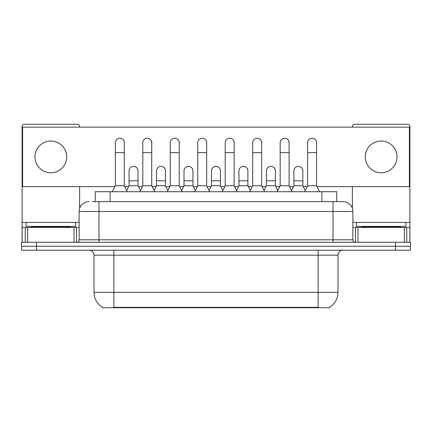 <?xml version="1.0" encoding="UTF-8"?>
<svg xmlns="http://www.w3.org/2000/svg" width="432" height="432" viewBox="0 0 432 432"><rect width="100%" height="100%" fill="white"/><g stroke="black" fill="none" stroke-linecap="round" stroke-linejoin="round"><path stroke-width="0.65" d="M95.251 201.62L95.251 191.7L336.749 191.7L336.749 201.62M329.567 307.255L329.567 307.746L102.433 307.746L102.433 307.255M102.584 307.346A17.356 17.356 0 0 1 94.003 292.372L113.843 292.372L113.843 307.346L318.157 307.346L318.157 292.372L337.997 292.372L337.997 255.177A4.957 4.957 0 0 1 342.954 250.22M94.003 292.372L94.003 255.177C93.712 252.164 92.059 250.511 89.046 250.22M329.416 307.346A17.356 17.356 0 0 0 337.997 292.372M36.477 242.282L410.4 242.282L410.4 246.251L21.6 246.251L21.6 250.22L36.477 250.22L36.477 246.251L21.6 246.251L21.6 242.282L36.477 242.282L36.477 246.251L410.4 246.251L410.4 250.22L36.477 250.22M92.745 201.62L342.954 201.62A9.92 9.92 0 0 1 352.874 211.534L352.874 239.803C353.009 241.299 353.835 242.125 355.352 242.282M92.518 201.62L98.966 201.62L98.966 211.534L79.126 211.534L79.126 239.803A2.479 2.479 0 0 1 76.648 242.282M89.046 201.62A9.92 9.92 0 0 0 79.126 211.534M342.803 201.62L339.482 201.62M112.352 191.7L115.328 185.749L124.254 185.749L127.229 191.7M124.254 185.749L124.254 142.706A4.466 4.466 0 0 0 119.794 138.24A4.466 4.466 0 0 1 120.074 138.251M115.328 185.749L115.328 152.62L124.254 152.62M115.328 152.62L115.328 142.706A4.466 4.466 0 0 1 119.794 138.24M126.662 190.561L129.065 185.749L137.992 185.749L140.395 190.561M137.992 185.749L137.992 170.872A4.466 4.466 0 0 0 133.807 166.417A4.466 4.466 0 0 1 137.992 170.872M129.065 185.749L129.065 180.792L137.992 180.792M129.065 180.792L129.065 170.872A4.466 4.466 0 0 1 133.807 166.417M139.828 191.7L142.803 185.749L151.729 185.749L154.705 191.7M151.729 185.749L151.729 142.706A4.466 4.466 0 0 0 147.263 138.24A4.466 4.466 0 0 1 147.544 138.251M142.803 185.749L142.803 152.62L151.729 152.62M142.803 152.62L142.803 142.706A4.466 4.466 0 0 1 147.263 138.24M167.303 191.7L170.278 185.749L179.204 185.749L182.18 191.7M179.204 185.749L179.204 142.706A4.466 4.466 0 0 0 174.739 138.24A4.466 4.466 0 0 1 175.019 138.251M170.278 185.749L170.278 152.62L179.204 152.62M170.278 152.62L170.278 142.706A4.466 4.466 0 0 1 174.739 138.24M194.773 191.7L197.748 185.749L206.674 185.749L209.65 191.7M206.674 185.749L206.674 142.706A4.466 4.466 0 0 0 202.214 138.24A4.466 4.466 0 0 1 202.495 138.251M197.748 185.749L197.748 152.62L206.674 152.62M197.748 152.62L197.748 142.706A4.466 4.466 0 0 1 202.214 138.24M222.248 191.7L225.223 185.749L234.149 185.749L237.125 191.7M234.149 185.749L234.149 142.706A4.466 4.466 0 0 0 229.689 138.24A4.466 4.466 0 0 1 229.97 138.251M225.223 185.749L225.223 152.62L234.149 152.62M225.223 152.62L225.223 142.706A4.466 4.466 0 0 1 229.689 138.24M154.132 190.561L156.541 185.749L165.467 185.749L167.87 190.561M165.467 185.749L165.467 170.872A4.466 4.466 0 0 0 161.282 166.417A4.466 4.466 0 0 1 165.467 170.872M156.541 185.749L156.541 180.792L165.467 180.792M156.541 180.792L156.541 170.872A4.466 4.466 0 0 1 161.282 166.417M181.607 190.561L184.016 185.749L192.942 185.749L195.345 190.561M192.942 185.749L192.942 170.872A4.466 4.466 0 0 0 188.757 166.417A4.466 4.466 0 0 1 192.942 170.872M184.016 185.749L184.016 180.792L192.942 180.792M184.016 180.792L184.016 170.872A4.466 4.466 0 0 1 188.757 166.417M209.083 190.561L211.486 185.749L220.412 185.749L222.82 190.561M220.412 185.749L220.412 170.872A4.466 4.466 0 0 0 216.232 166.417A4.466 4.466 0 0 1 220.412 170.872M211.486 185.749L211.486 180.792L220.412 180.792M211.486 180.792L211.486 170.872A4.466 4.466 0 0 1 216.232 166.417M75.654 222.448L26.066 222.448L26.066 226.417L75.654 226.417L75.654 222.448L79.126 222.448M70.697 227.405L70.697 226.908A0.497 0.497 0 0 1 71.194 226.417M70.697 226.908L31.023 226.908A0.497 0.497 0 0 0 30.526 226.417M31.023 226.908L31.023 227.405M405.934 222.448L356.346 222.448L356.346 226.417L405.934 226.417L405.934 222.448L409.903 222.448L409.903 242.282L409.903 227.405L406.766 227.405L406.766 242.282M400.977 227.405L400.977 226.908A0.497 0.497 0 0 1 401.474 226.417M400.977 226.908L361.303 226.908A0.497 0.497 0 0 0 360.806 226.417M361.303 226.908L361.303 227.405M74.045 242.282L74.045 227.405L27.675 227.405L27.675 242.282M79.623 127.132L79.623 126.733A2.479 2.479 0 0 0 77.144 124.254L24.575 124.254A2.479 2.479 0 0 0 22.097 126.733L22.097 227.405L27.675 227.405M79.623 186.64L79.623 208.44M74.045 227.405L79.126 227.405M22.097 242.282L22.097 227.405M404.325 242.282L404.325 227.405L357.955 227.405L357.955 242.282M409.903 222.448L409.903 126.733A2.479 2.479 0 0 0 407.425 124.254L354.856 124.254A2.479 2.479 0 0 0 352.377 126.733L352.377 127.132M352.377 186.64L352.377 208.44M352.874 227.405L357.955 227.405M404.325 227.405L406.766 227.405M302.837 171.536A4.466 4.466 0 0 0 298.399 166.406M275.362 171.536A4.466 4.466 0 0 0 270.923 166.406M247.887 171.536A4.466 4.466 0 0 0 243.448 166.406M312.158 138.24A4.466 4.466 0 0 0 312.136 138.24A4.466 4.466 0 0 1 316.57 143.365M289.1 143.365A4.466 4.466 0 0 0 284.661 138.24M220.412 171.536A4.466 4.466 0 0 0 215.973 166.406M188.525 166.406A4.466 4.466 0 0 0 188.503 166.406A4.466 4.466 0 0 1 192.942 171.536M165.467 171.536A4.466 4.466 0 0 0 161.028 166.406M234.149 143.365A4.466 4.466 0 0 0 229.711 138.24M206.674 143.365A4.466 4.466 0 0 0 202.241 138.24M179.204 143.365A4.466 4.466 0 0 0 174.766 138.24M151.729 143.365A4.466 4.466 0 0 0 147.29 138.24M261.625 143.365A4.466 4.466 0 0 0 257.186 138.24M137.992 171.536A4.466 4.466 0 0 0 133.553 166.406M124.254 143.365A4.466 4.466 0 0 0 119.815 138.24M381.143 141.016A15.871 15.871 0 0 0 365.272 156.886A15.871 15.871 0 0 0 381.143 172.757A15.871 15.871 0 0 0 397.008 156.886A15.871 15.871 0 0 0 381.143 141.016M50.857 141.016A15.871 15.871 0 0 0 34.992 156.886A15.871 15.871 0 0 0 50.857 172.757A15.871 15.871 0 0 0 66.728 156.886A15.871 15.871 0 0 0 50.857 141.016M317.018 186.64L409.406 186.64L409.406 127.132L22.594 127.132L22.594 186.64L114.88 186.64M124.702 186.64L128.617 186.64M138.44 186.64L142.355 186.64M152.177 186.64L156.092 186.64M165.91 186.64L169.83 186.64M179.647 186.64L183.568 186.64M193.385 186.64L197.305 186.64M207.122 186.64L211.043 186.64M220.86 186.64L224.78 186.64M234.598 186.64L238.513 186.64M248.335 186.64L252.25 186.64M262.073 186.64L265.988 186.64M275.81 186.64L279.725 186.64M289.543 186.64L293.463 186.64M303.28 186.64L307.201 186.64M249.723 191.7L252.698 185.749L261.625 185.749L264.6 191.7M261.625 185.749L261.625 142.706A4.466 4.466 0 0 0 257.159 138.24A4.466 4.466 0 0 1 257.44 138.251M252.698 185.749L252.698 152.62L261.625 152.62M252.698 152.62L252.698 142.706A4.466 4.466 0 0 1 257.159 138.24M277.198 191.7L280.174 185.749L289.1 185.749L292.075 191.7M289.1 185.749L289.1 142.706A4.466 4.466 0 0 0 284.634 138.24A4.466 4.466 0 0 1 284.915 138.251M280.174 185.749L280.174 152.62L289.1 152.62M280.174 152.62L280.174 142.706A4.466 4.466 0 0 1 284.634 138.24M304.668 191.7L307.643 185.749L316.57 185.749L319.55 191.7M316.57 185.749L316.57 142.706A4.466 4.466 0 0 0 312.109 138.24A4.466 4.466 0 0 1 312.39 138.251M307.643 185.749L307.643 152.62L316.57 152.62M307.643 152.62L307.643 142.706A4.466 4.466 0 0 1 312.109 138.24M236.558 190.561L238.961 185.749L247.887 185.749L250.295 190.561M247.887 185.749L247.887 170.872A4.466 4.466 0 0 0 243.702 166.417A4.466 4.466 0 0 1 247.887 170.872M238.961 185.749L238.961 180.792L247.887 180.792M238.961 180.792L238.961 170.872A4.466 4.466 0 0 1 243.702 166.417M264.028 190.561L266.436 185.749L275.362 185.749L277.765 190.561M275.362 185.749L275.362 170.872A4.466 4.466 0 0 0 271.177 166.417A4.466 4.466 0 0 1 275.362 170.872M266.436 185.749L266.436 180.792L275.362 180.792M266.436 180.792L266.436 170.872A4.466 4.466 0 0 1 271.177 166.417M291.503 190.561L293.911 185.749L302.837 185.749L305.24 190.561M302.837 185.749L302.837 170.872A4.466 4.466 0 0 0 298.652 166.417A4.466 4.466 0 0 1 302.837 170.872M293.911 185.749L293.911 180.792L302.837 180.792M293.911 180.792L293.911 170.872A4.466 4.466 0 0 1 298.652 166.417M316.175 307.746L316.175 307.255M115.825 307.746L115.825 307.255M110.128 201.62L110.128 191.7M321.872 201.62L321.872 191.7M318.157 250.22L318.157 255.177L94.003 255.177M337.997 255.177L318.157 255.177L318.157 292.372L113.843 292.372L113.843 250.22M395.523 250.22L395.523 242.282M98.966 242.282L98.966 239.803L352.874 239.803M79.126 239.803L98.966 239.803L98.966 211.534L333.034 211.534L333.034 242.282M352.874 211.534L333.034 211.534L333.034 201.62M26.066 222.448L22.097 222.448M76.486 227.405L76.486 242.282M22.135 227.405L22.135 242.282M25.234 242.282L25.234 227.405M356.346 222.448L352.874 222.448M409.865 242.282L409.865 227.405M355.514 242.282L355.514 227.405"/></g></svg>
